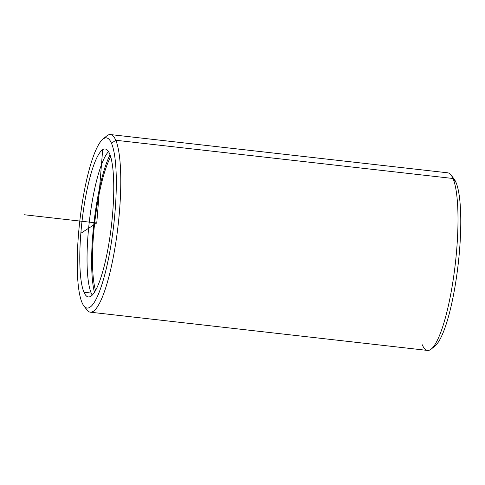 <?xml version="1.0" encoding="UTF-8"?>
<svg xmlns="http://www.w3.org/2000/svg" width="485" height="485" viewBox="0 0 485 485"><rect width="100%" height="100%" fill="white"/><g stroke="black" fill="none" stroke-linecap="round" stroke-linejoin="round"><path stroke-width="0.73" d="M83.966 292.243A74.484 14.847 96.5 0 1 83.638 208.883A74.484 14.847 96.5 0 1 105.166 148.962A74.484 14.847 96.5 0 1 109.58 153.696A74.484 14.847 96.5 0 1 109.907 237.056A74.484 14.847 96.5 0 1 88.379 296.972A74.484 14.847 96.5 0 1 83.966 292.243L91.216 293.061L83.966 292.243A74.484 14.847 -83.5 0 0 107.912 249.066A74.484 14.847 -83.5 0 0 109.58 153.696A74.484 14.847 -83.5 0 0 85.633 196.868A74.484 14.847 -83.5 0 0 83.966 292.243M108.531 151.641A74.484 14.847 -83.5 0 0 89.658 218.814A74.484 14.847 -83.5 0 0 91.216 293.061A74.484 14.847 -83.5 0 0 92.259 295.116A74.484 14.847 96.5 0 1 91.216 293.061A74.484 14.847 96.5 0 1 89.658 218.814A74.484 14.847 96.5 0 1 108.531 151.641M110.034 154.848A78.206 15.593 -83.5 0 0 93.969 222.651A78.206 15.593 -83.5 0 0 94.442 292.328A78.206 15.593 96.5 0 1 93.969 222.651A78.206 15.593 96.5 0 1 110.034 154.848M95.539 290.503A74.484 14.847 96.5 0 1 94.708 222.736A74.484 14.847 96.5 0 1 110.695 156.873A74.484 14.847 -83.5 0 0 94.708 222.736A74.484 14.847 -83.5 0 0 95.539 290.503M102.765 139.25L106.658 136.018A89.379 17.818 96.5 0 1 115.763 140.25L111.501 143.305A85.651 17.078 96.5 0 1 109.586 252.982A85.651 17.078 96.5 0 1 82.044 302.634A85.651 17.078 96.5 0 1 83.96 192.957A85.651 17.078 96.5 0 1 111.501 143.305L115.763 140.25A89.379 17.818 96.5 0 1 114.757 249.108A89.379 17.818 96.5 0 1 86.936 309.921L83.869 305.902A85.651 17.078 -83.5 0 0 110.531 247.629A85.651 17.078 -83.5 0 0 111.501 143.305A85.651 17.078 -83.5 0 0 102.765 139.25A85.651 17.078 -83.5 0 0 80.48 215.401A85.651 17.078 -83.5 0 0 82.044 302.634A85.651 17.078 -83.5 0 0 83.869 305.902M433.36 346.896A85.651 17.078 -83.5 0 0 456.955 273.983A85.651 17.078 -83.5 0 0 455.973 182.366A85.651 17.078 -83.5 0 0 452.56 177.552M110.471 134.569L447.691 172.812A89.379 17.818 96.5 0 1 452.99 178.492L115.763 140.25A89.379 17.818 -83.5 0 0 110.471 134.569A89.379 17.818 -83.5 0 0 104.657 138.104M452.99 178.492A89.379 17.818 -83.5 0 0 451.08 175.079L454.148 179.098A85.651 17.078 96.5 0 1 455.973 182.366L452.99 178.492A89.379 17.818 96.5 0 1 453.378 278.523A89.379 17.818 96.5 0 1 427.546 350.431L90.325 312.188A89.379 17.818 -83.5 0 0 116.157 240.281A89.379 17.818 -83.5 0 0 115.763 140.25L452.99 178.492L455.973 182.366A85.651 17.078 96.5 0 1 457.537 269.599A85.651 17.078 96.5 0 1 435.245 345.75L431.359 348.982A89.379 17.818 -83.5 0 1 422.253 344.75M85.457 307.448A89.379 17.818 -83.5 0 0 90.325 312.188M80.856 233.279L96.77 222.967L102.668 149.665M96.77 222.967L24.25 214.746"/></g></svg>
